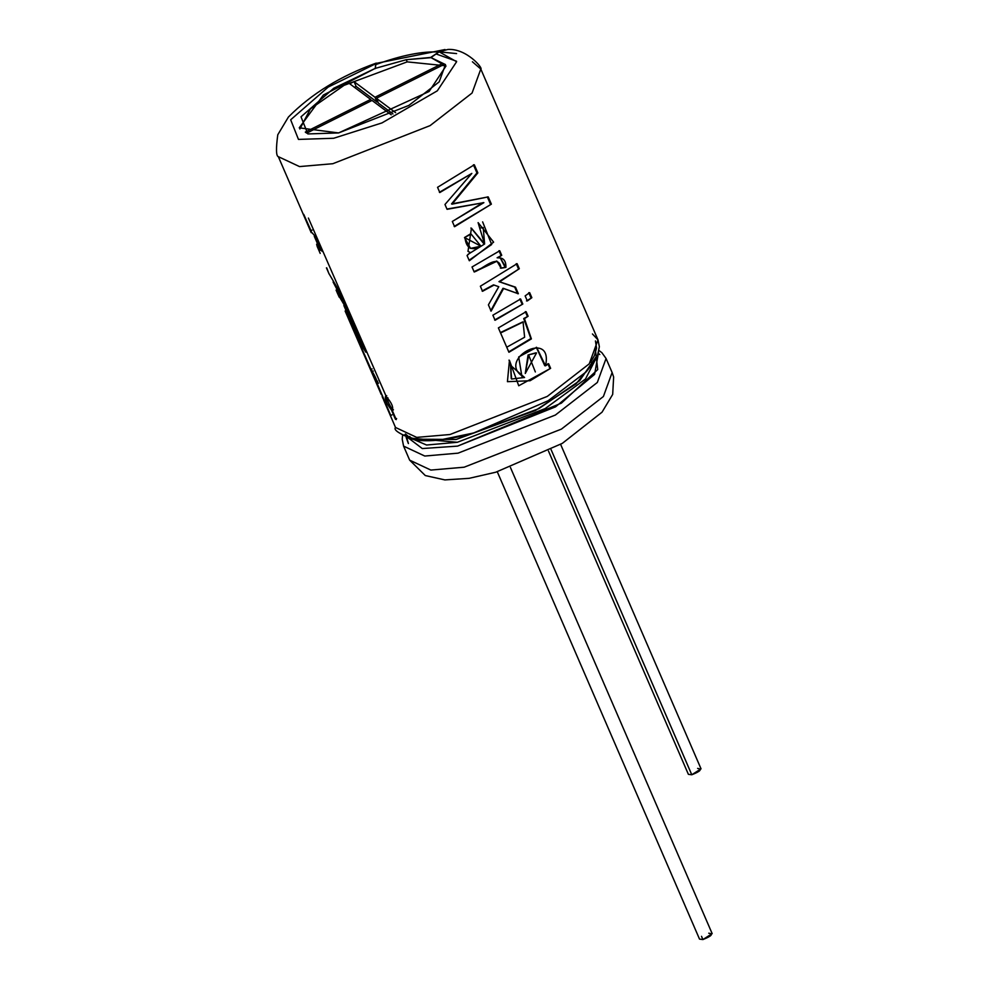 <?xml version="1.0" encoding="UTF-8"?>
<svg xmlns="http://www.w3.org/2000/svg" width="989" height="989" viewBox="0 0 989 989"><rect width="100%" height="100%" fill="white"/><g stroke="black" fill="none" stroke-linecap="round" stroke-linejoin="round"><path stroke-width="1.48" d="M440.328 64.569L441.712 65.608L376.364 98.282L395.588 112.659L376.364 98.282L441.712 65.608L440.328 64.569L374.979 97.256L440.328 64.569L440.946 65.991L440.328 64.569M391.236 114.798L372.037 100.445L306.677 133.132L305.292 132.093L370.652 99.419L349.723 83.768L354.037 81.617L374.979 97.256L354.037 81.617L349.723 83.768L370.652 99.419L305.292 132.093L306.677 133.132L372.037 100.445L391.236 114.798M407.369 437.855L457.351 442.281L545.186 408.593L585.5 378.997L597.443 355.595L585.5 378.997L545.186 408.593L457.351 442.281L426.568 445.025L406.355 436.285L408.42 443.542M548.462 451.009L688.381 774.325L691.781 774.77L701.04 768.849L560.615 444.358M697.628 768.404C702.425 769.195 700.472 771.321 691.781 774.77L551.096 449.636L690.396 771.544M497.282 471.765L699.52 939.105L702.919 939.55L712.167 933.628L510.435 467.463M708.767 933.196C713.564 933.987 711.61 936.101 702.919 939.55L701.522 936.323M378.441 103.103L376.364 98.282L378.441 103.103L392.967 113.958L378.441 103.103M371.258 100.841L370.652 99.419L371.258 100.841M354.408 87.279L356.127 86.426L354.037 81.617L356.127 86.426L377.056 102.065L374.979 97.256L377.056 102.065L377.823 101.682L377.056 102.065L356.127 86.426L354.408 87.279M453.976 437.731L473.941 432.848L548.215 400.706L473.941 432.848C449.229 439.932 429.374 442.244 414.403 439.784C399.445 433.998 393.152 429.894 395.513 427.471L416.715 437.385L449.995 434.517L547.276 396.416L589.259 363.828L597.986 339.845L589.259 363.828L547.276 396.416L449.995 434.517L416.715 437.385L395.513 427.471L383.596 399.915M472.421 61.775L480.802 69.045L472.074 93.028L430.091 125.615L332.811 163.717L299.531 166.585L278.329 156.67L299.531 166.585L332.811 163.717L430.091 125.615L472.074 93.028L480.802 69.045C483.436 68.736 466.771 48.288 447.943 49.45L439.141 51.824L456.621 61.714L437.311 90.827L381.964 122.92L333.689 138.262L298.468 139.412L290.667 119.793L328.187 87.081L376.846 63.185L328.187 87.081L290.667 119.793L298.468 139.412L333.689 138.262L381.964 122.92L437.311 90.827L456.621 61.714L439.141 51.824L430.685 57.436L445.952 66.09L429.078 91.507L338.584 132.934L307.826 133.935L301.015 116.801L333.788 88.231L375.251 68.389L375.659 64.359L375.251 68.389L323.366 95.043L299.247 127.841L338.584 132.934L408.853 105.415L439.165 81.877L445.47 64.569L430.685 57.436L406.232 59.711L407.171 61.874L445.891 65.818L407.171 61.874L406.232 59.711L375.251 68.389L406.232 59.711L430.784 57.683L439.141 51.824L456.584 53.591M328.855 273.421L340.043 292.559L346.879 308.333L336.087 290.061L337.793 294.079L348.585 312.277L365.868 352.208L358.216 340.463L345.136 311.028L354.68 333.095M346.063 310.633L343.851 305.514L346.063 310.633M303.722 214.329L311.251 231.166L303.722 214.329M392.262 410.423C393.61 407.27 391.644 402.708 386.34 396.737L308.383 218.062L386.34 396.737C391.644 402.708 393.61 407.27 392.262 410.423L396.23 419.608L391.459 410.015C386.699 403.759 384.721 399.197 385.537 396.329L386.724 395.711L385.537 396.329C384.721 399.197 386.699 403.759 391.459 410.015L395.427 419.2L396.614 418.57L395.427 419.2L396.23 419.608L392.262 410.423L393.437 409.792L392.596 410.361M360.379 345.272L371.357 370.071C375.474 376.661 377.439 381.222 377.279 383.757L360.379 345.272L370.875 369.515L372.124 368.934L370.875 369.515L376.797 383.188L378.045 382.619L376.797 383.188L390.766 415.467L377.279 383.757L378.515 383.176L377.279 383.757C377.439 381.222 375.474 376.661 371.357 370.071L360.379 345.272M382.137 396.564L383.126 398.827M509.446 360.379L510.917 365.658L524.553 377.489C493.931 360.738 554.001 327.334 545.52 365.819L548.648 363.767L550.626 368.328L518.743 385.772L509.446 360.379L507.431 381.667L530.079 380.74L550.626 368.328L549.847 368.267L550.626 368.328L548.648 363.767L544.778 365.72L545.52 365.819L536.644 347.349L518.681 356.955L521.895 376.413L524.553 377.489L511.634 379.022L510.522 365.374L511.251 378.676L510.917 365.658L509.446 360.379M506.739 347.213L498.382 327.903L526.123 311.696L528.101 316.257L524.467 318.631L531.39 338.906L508.927 352.269L506.739 347.213L508.927 352.269L531.39 338.906L524.467 318.631L523.725 318.545L528.101 316.257L523.725 318.545L528.101 316.257L526.123 311.696L498.382 327.903L500.57 332.972L523.07 322.031L524.627 337.237L506.739 347.213M498.79 286.723L494.067 285.042L482.545 291.298L480.357 286.229L517.123 263.68L519.312 268.736L499.618 281.803L515.504 287.156L518.36 293.758L503.624 288.442L491.125 311.127L488.405 304.859L498.79 286.723L488.405 304.859L491.125 311.127L503.624 288.442L502.968 288.306L490.692 310.855L502.968 288.306L518.36 293.758L515.504 287.156L514.713 287.094L517.568 293.696L514.713 287.094L515.504 287.156L498.963 281.655L514.713 287.094L498.963 281.655L519.312 268.736L498.963 281.655L519.312 268.736L517.123 263.68L480.357 286.229L482.545 291.298L493.486 284.857L482.1 291.026L493.486 284.857L498.79 286.723M479.677 228.026L478.107 222.612L493.622 242.144L469.33 260.762L467.068 255.533L468.217 254.222L484.61 243.999L479.677 228.026L483.238 227.606L484.61 243.999L471.444 228.199L467.995 251.391L470.331 252.504L467.068 255.533L469.33 260.762L493.622 242.144L478.107 222.612L479.677 228.026M483.04 202.609L452.319 221.462L483.881 202.646L447.065 209.322L444.976 204.488L471.827 173.409L439.808 192.546L437.546 187.317L474.324 164.767L477.848 172.902L452.035 204.167L488.22 196.898L491.372 204.154L454.594 226.704L452.319 221.462L454.594 226.704L491.372 204.154L454.161 226.444L491.372 204.154L488.22 196.898L451.528 203.932L477.848 172.902L476.945 172.927L451.528 203.932L476.945 172.927L477.848 172.902L474.324 164.767L437.546 187.317L439.808 192.546L471.827 173.409L439.376 192.286L471.827 173.409L444.976 204.488L447.065 209.322L483.881 202.646L447.893 208.877M531.847 297.701L527.335 300.953L525.147 295.896L529.659 292.645L531.847 297.701L526.494 300.928L531.847 297.701L529.659 292.645L525.147 295.896L527.335 300.953L531.847 297.701M492.881 315.194L520.622 298.987L522.81 304.043L495.081 320.263L492.881 315.194L495.081 320.263L522.81 304.043L494.636 319.991L522.81 304.043L520.622 298.987L492.881 315.194M505.911 267.401L501.126 268.229C498.839 252.479 482.978 269.07 474.201 272.012L472.025 266.981L499.754 250.773L501.732 255.335L497.863 257.857C503.426 257.56 506.108 260.737 505.911 267.401L500.335 257.968L497.121 257.758L501.732 255.335L497.121 257.758L501.732 255.335L499.754 250.773L472.025 266.981L474.201 272.012L497.01 261.207L501.126 268.229L505.911 267.401M310.769 231.327L316.159 237.348L322.241 251.404L317.222 246.533L316.628 244.271L317.914 243.764L316.628 244.271L322.241 251.404L316.159 237.348M317.246 246.595L320.189 253.394M299.865 129.003L310.398 108.901L344.061 85.351L407.171 61.874L344.061 85.351L310.398 108.901L299.865 129.003M598.988 350.489L601.942 352.752L606.059 358.5L597.331 382.471L555.348 415.059L458.068 453.16L555.348 415.059L597.331 382.471L606.059 358.5L612.129 372.532L603.401 396.502L561.418 429.102L464.138 467.204L430.858 470.072L409.656 460.145L430.858 470.072L464.138 467.204L561.418 429.102L603.401 396.502L612.129 372.532L613.637 377.007L612.686 394.413L602.041 412.178L562.321 443.369L495.749 472.223L469.145 478.33L444.889 479.912L425.307 475.561L409.656 460.145L403.586 446.113L424.788 456.04L458.068 453.16L424.788 456.04L403.586 446.113L402.214 439.178L402.585 435.481M598.506 352.541L594.587 374.398L555.558 406.838L457.598 446.113L422.291 448.549L404.303 434.9L422.291 448.549L457.598 446.113L561.369 403.141L597.727 369.589L595.415 349.809M595.551 359.526L576.068 383.856L535.346 410.522L456.139 439.475L411.523 439.153L456.139 439.475L538.894 408.618L579.665 380.678L596.243 356.572M405.453 433.961L409.199 437.2L417.741 439.882L425.369 440.599L440.513 439.858L472.878 433.145M592.436 333.961L597.986 339.845L480.802 69.045M456.51 61.219L436.285 54.024M409.669 436.446L411.177 438.127M406.145 437.361L408.321 443.443M445.013 49.537L376.339 63.358L375.771 64.594C401.719 55.199 422.884 51.02 439.24 52.058C422.884 51.02 401.719 55.199 375.771 64.594L375.35 68.624L375.771 64.594L377.588 63.926M333.095 282.038L346.879 308.333L340.043 292.559M344.345 302.486L337.323 289.517L344.345 302.486M328.546 272.68L326.741 267.871M319.15 247.225L320.362 250.291L319.15 247.225M314.267 236.247L318.507 246.038L321.462 249.599L317.914 243.764M505.132 267.327L500.397 268.13L505.132 267.327L500.323 258.018M498.975 250.699L500.941 255.273L498.975 250.699M474.028 271.616L496.663 261.17M519.831 298.925L522.031 303.982L519.831 298.925M528.756 292.657L530.957 297.714L528.756 292.657M487.33 196.91L490.47 204.167L487.33 196.91M473.422 164.78L476.945 172.927L473.422 164.78M470.529 233.874L464.496 237.545L471.135 234.084L480.963 246.199L470.529 248.387L464.496 237.545L470.022 248.152L464.496 237.545L470.875 234.01M483.955 243.863L471.234 228.15M469.095 260.231L491.681 244.518L482.632 221.882M480.963 246.199L464.991 237.78C466.301 248.412 471.617 251.218 480.963 246.199M516.233 263.692L518.421 268.761L516.233 263.692M525.332 311.634L527.31 316.196L525.332 311.634M500.397 332.564L522.711 321.944M508.754 351.874L530.858 338.584L523.725 318.545M509.038 360.095L510.522 365.374L509.038 360.095M536.533 352.925L528.064 355.002L536.545 352.925L525.27 373.471L528.695 355.162L528.064 355.002L525.27 373.483M547.869 363.705L549.847 368.267L547.869 363.705M544.778 365.72L536.285 347.312M528.064 355.002L535.951 352.826M528.695 355.162L535.346 371.951L528.695 355.162M388.628 411.115L384.659 401.93M392.003 414.886L390.766 415.467L392.003 414.886M372.964 370.986L371.716 371.555L376.45 381.705L377.687 381.124M371.951 371.74L373.199 371.147L371.951 371.74L376.191 381.544L371.951 371.74M392.645 409.397L391.459 410.015L392.905 410.002L391.582 408.284M387.503 397.788L386.303 398.419L391.496 408.321L392.67 407.703M386.773 398.48L387.948 397.85L386.773 398.48L391.014 408.284L386.773 398.48M386.155 396.317L386.501 398.32M312.054 230.128L310.806 230.697L312.054 230.128M355.335 334.591L345.136 311.028L346.397 310.484L345.136 311.028L348.054 316.987L349.302 316.406L346.397 310.484L349.302 316.406L348.054 316.987L358.216 340.463L359.464 339.895L349.302 316.406L359.464 339.895L358.216 340.463L365.868 352.208L348.585 312.277M363.322 346.348L359.464 339.895L363.322 346.348M339.227 297.182L337.929 294.339M376.253 63.098C340.846 75.745 311.572 93.72 288.417 117.023L277.773 134.776C275.906 148.746 276.092 156.039 278.329 156.67L311.201 232.638M355.002 333.837L381.222 394.426M326.444 267.846L329.139 274.077M548.215 400.706L586.18 371.864L594.092 361.949L597.541 355.348L599.359 346.719L597.986 339.845M595.452 340.945L596.54 348.128L594.352 355.793L590.495 362.357M598.271 353.32L599.779 354.519M337.323 289.53L336.483 287.564M500.335 257.968L499.519 257.882M496.997 261.195L496.255 261.084M483.225 227.606L482.471 227.495M470.875 228.039L471.518 228.224M523.404 322.055L522.649 321.944M345.037 307.356L346.397 310.484"/></g></svg>

